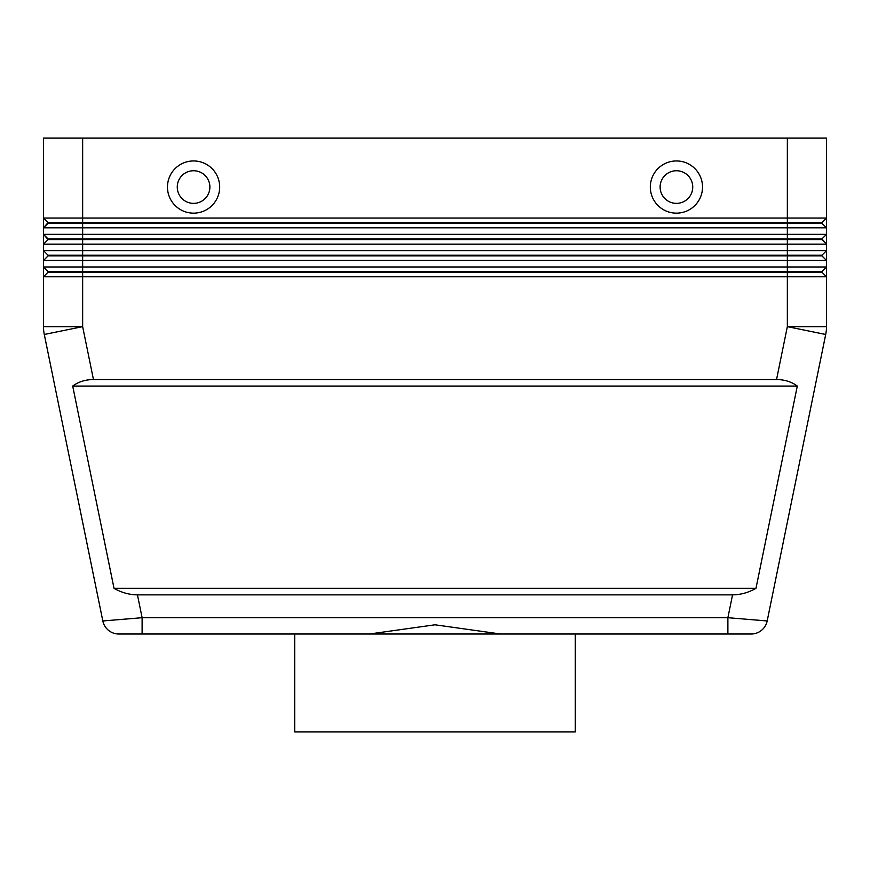 <?xml version="1.0" encoding="UTF-8"?>
<svg xmlns="http://www.w3.org/2000/svg" width="870" height="870" viewBox="0 0 870 870"><rect width="100%" height="100%" fill="white"/><g stroke="black" fill="none" stroke-linecap="round" stroke-linejoin="round"><path stroke-width="1.3" d="M732.551 594.862L137.449 594.862C129.423 594.808 121.615 592.633 114.024 588.337L72.699 386.062C78.539 381.767 85.456 379.592 93.46 379.537L776.54 379.537C784.544 379.592 791.461 381.767 797.301 386.062L755.976 588.337C748.385 592.633 740.577 594.808 732.551 594.862L727.885 617.7L727.885 634.012L751.191 634.012A16.312 16.312 0 0 0 767.177 620.962L727.885 617.7L142.114 617.7L142.114 634.012L118.809 634.012L727.885 634.012L575.287 634.012L575.287 731.887L294.712 731.887L294.712 634.012M137.449 594.862L142.114 617.7L102.823 620.962L44.294 334.482L102.823 620.962A16.312 16.312 0 0 0 108.489 630.337A16.312 16.312 0 0 1 102.823 620.962A16.312 16.312 0 0 0 118.809 634.012A16.312 16.312 0 0 1 108.489 630.337A16.312 16.312 0 0 0 118.809 634.012A16.312 16.312 0 0 1 108.489 630.337M82.65 138.112L826.5 138.112L826.5 218.044L82.65 218.044L82.65 138.112L43.5 138.112L43.5 227.831L48.068 223.264L821.932 223.264L826.5 227.831L826.5 218.044L821.932 222.611L48.068 222.611L43.5 227.831L826.5 227.831L826.5 234.356L43.5 234.356L48.068 239.576L821.932 239.576L826.5 244.144L821.932 238.924L48.068 238.924L43.5 234.356L43.5 244.144L826.5 244.144L826.5 234.356L821.932 238.924M48.068 255.236L48.068 255.889L82.65 255.889L82.65 250.669L43.5 250.669L48.068 255.236L821.932 255.236L826.5 250.669L82.65 250.669L82.65 218.044L43.5 218.044L48.068 222.611L43.5 218.044M48.068 255.889L43.5 260.456L826.5 260.456L821.932 255.889L826.5 260.456L826.5 244.144M815.038 266.981L43.5 266.981L48.068 271.549L43.5 266.981L43.5 276.769L826.5 276.769L821.932 272.201L826.5 276.769L826.5 266.981L815.038 266.981M48.068 239.576L43.5 244.144L43.5 266.981M826.5 260.456L826.5 266.981L821.932 271.549L82.65 271.549L82.65 255.889L821.932 255.889L821.932 255.236M93.46 379.537L82.65 326.642L82.65 271.549L48.068 271.549L48.068 272.201L821.932 272.201L821.932 271.549M48.068 272.201L43.5 276.769L43.5 326.642A39.15 39.15 0 0 0 44.294 334.482A39.15 39.15 0 0 1 43.5 326.642L82.65 326.642L44.294 334.482M193.575 170.737A16.312 16.312 0 0 0 177.262 187.05A16.312 16.312 0 0 0 193.575 203.362A16.312 16.312 0 0 0 209.887 187.05A16.312 16.312 0 0 0 193.575 170.737A16.312 16.312 0 0 0 177.262 187.05A16.312 16.312 0 0 0 193.575 203.362A16.312 16.312 0 0 0 209.887 187.05A16.312 16.312 0 0 0 193.575 170.737M193.575 213.15A26.1 26.1 0 0 1 167.475 187.05A26.1 26.1 0 0 1 193.575 160.95A26.1 26.1 0 0 1 219.675 187.05A26.1 26.1 0 0 1 193.575 213.15M676.425 213.15A26.1 26.1 0 0 1 650.325 187.05A26.1 26.1 0 0 1 676.425 160.95A26.1 26.1 0 0 1 702.525 187.05A26.1 26.1 0 0 1 676.425 213.15M676.425 203.362A16.312 16.312 0 0 1 660.112 187.05A16.312 16.312 0 0 1 676.425 170.737A16.312 16.312 0 0 1 692.737 187.05A16.312 16.312 0 0 1 676.425 203.362M369.348 634.012L435 624.801L500.652 634.012M767.177 620.962A16.312 16.312 0 0 1 761.511 630.337A16.312 16.312 0 0 0 767.177 620.962L825.706 334.482L767.177 620.962A16.312 16.312 0 0 1 751.191 634.012L727.885 634.012M43.5 227.831L43.5 234.356M787.35 138.112L787.35 326.642L825.706 334.482A39.15 39.15 0 0 0 826.5 326.642L826.5 276.769M821.932 222.611L821.932 223.264M72.699 386.062L797.301 386.062M114.024 588.337L755.976 588.337M826.304 330.578A39.15 39.15 0 0 0 826.5 326.642L787.35 326.642L776.54 379.537M761.511 630.337A16.312 16.312 0 0 1 751.191 634.012"/></g></svg>

